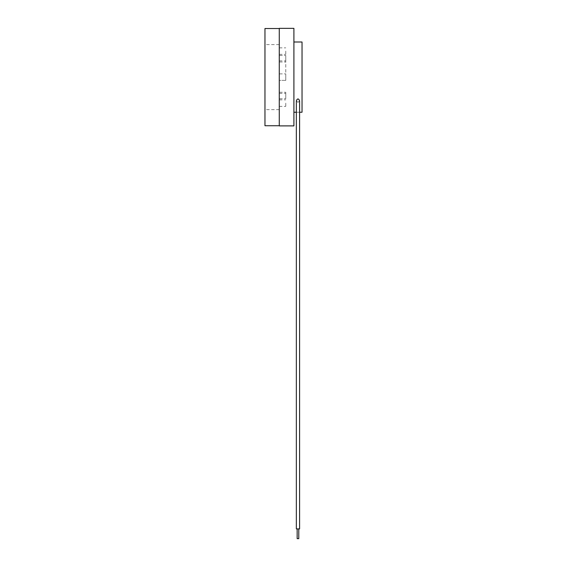 <?xml version="1.0" encoding="UTF-8"?>
<svg xmlns="http://www.w3.org/2000/svg" width="567" height="567" viewBox="0 0 567 567"><rect width="100%" height="100%" fill="white"/><g stroke="black" fill="none" stroke-linecap="round" stroke-linejoin="round"><path stroke-width="0.43" stroke-dasharray="2.83 2.13" d="M297.973 538.65L297.158 538.65L297.973 538.65M297.973 528.898L296.343 528.898L297.973 528.898M298.781 528.898L298.781 538.65L297.158 538.65L297.158 528.898M297.973 102.393L296.343 100.713L297.973 102.393L299.596 100.713L297.973 102.393M299.596 528.898L296.343 528.898L296.343 100.713L297.973 98.786L299.596 100.713L299.596 528.898M264.966 125.732L264.966 28.513M279.276 77.126L279.276 28.513L279.276 77.126M264.966 77.126L264.966 44.609L264.966 77.126M279.276 97.815L279.276 92.265L279.276 97.815M279.276 80.372L279.276 73.873L279.276 80.372L279.276 73.873L279.276 80.372L285.775 80.372L285.775 73.873L285.775 80.372L285.775 73.873L285.775 80.372L279.276 80.372M279.276 61.03L279.276 55.481L279.276 61.03M279.276 51.108L279.276 54.361L279.276 51.108M279.276 56.431L279.276 61.98L279.276 56.431M279.276 93.215L279.276 98.771L279.276 93.215M279.276 103.137L279.276 99.884L279.276 103.137M285.775 97.815L285.775 92.265L285.775 97.815M285.775 61.03L285.775 55.481L285.775 61.03M285.775 51.108L285.775 54.361L285.775 51.108M285.775 56.431L285.775 61.98L285.775 56.431M279.276 73.873L285.775 73.873L279.276 73.873M285.775 93.215L285.775 98.771L285.775 93.215M285.775 103.137L285.775 106.39L285.775 103.137M285.775 77.126L285.775 60.867L285.775 77.126M302.034 42.008L302.034 112.238M293.904 77.126L293.904 42.008L293.904 77.126M293.904 28.35L293.904 125.895M279.276 125.895L279.276 28.35M279.276 44.609L264.966 44.609M279.276 109.637L264.966 109.637M279.276 98.771L285.775 98.771L279.276 98.771M279.276 92.265L285.775 92.265L279.276 92.265M279.276 61.98L285.775 61.98L279.276 61.98M279.276 55.481L285.775 55.481L279.276 55.481M279.276 54.361L285.775 54.361M279.276 47.862L285.775 47.862M279.276 106.39L285.775 106.39M279.276 99.884L285.775 99.884M279.276 93.378L285.775 93.378M279.276 60.867L285.775 60.867M296.343 112.238L299.596 112.238"/><path stroke-width="0.85" d="M297.158 528.898L297.158 538.65L298.781 538.65L298.781 528.898M296.343 528.898L299.596 528.898L299.596 100.713C298.511 98.382 297.427 98.382 296.343 100.713L296.343 528.898M279.276 28.513L264.966 28.513L264.966 125.732L279.276 125.732M299.596 112.238L302.034 112.238L302.034 42.008L293.904 42.008M293.904 77.126L293.904 28.35L279.276 28.35L279.276 125.895L293.904 125.895L293.904 77.126M293.904 112.238L296.343 112.238"/></g></svg>
